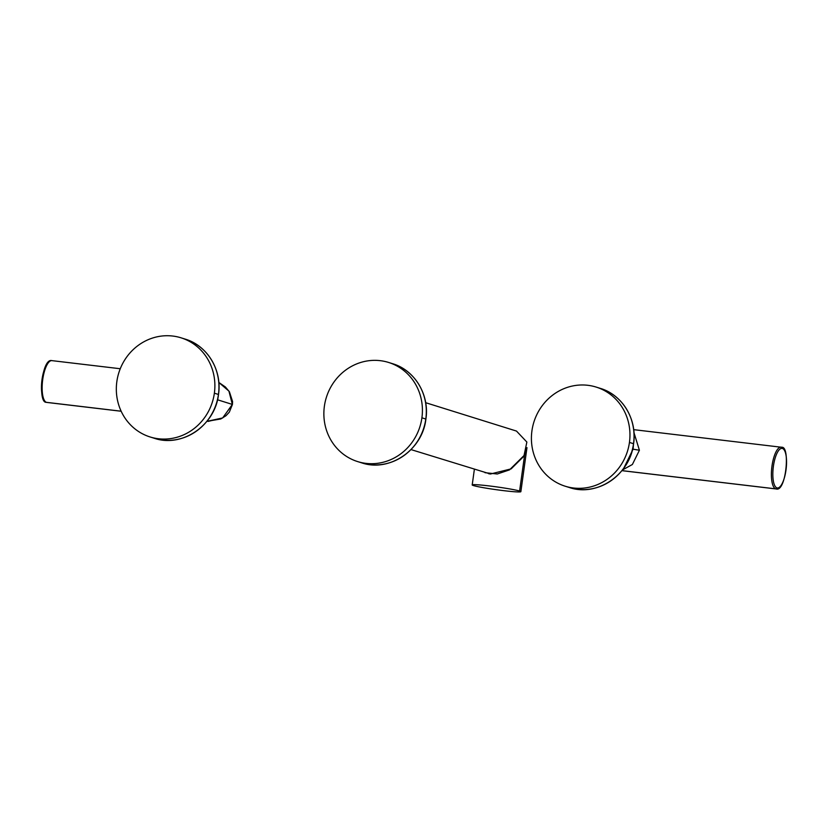 <?xml version="1.0" encoding="UTF-8"?>
<svg xmlns="http://www.w3.org/2000/svg" width="828" height="828" viewBox="0 0 828 828"><rect width="100%" height="100%" fill="white"/><g stroke="black" fill="none" stroke-linecap="round" stroke-linejoin="round"><path stroke-width="1.24" d="M488.592 473.709L490.435 474.009L511.155 468.865L523.886 456.218L526.867 442.059L516.496 431.077L526.867 442.059L523.886 456.228L511.145 468.865L490.435 474.009L411.019 449.594M473.471 485.57A24.561 1.408 7.9 0 1 488.789 485.881A24.561 1.408 7.9 0 1 519.601 491.045A24.561 1.408 7.9 0 1 504.283 490.725A24.561 1.408 7.9 0 1 473.471 485.57A24.561 1.408 -172.1 0 0 500.371 490.238A24.561 1.408 -172.1 0 0 520.864 491.677A24.561 1.408 -172.1 0 0 519.601 491.045A24.561 1.408 -172.1 0 0 492.701 486.367A24.561 1.408 -172.1 0 0 472.208 484.929A24.561 1.408 -172.1 0 0 473.471 485.57M484.98 472.695L497.266 473.989L509.489 469.89L524.61 454.955L519.601 491.045L524.61 454.955L526.981 447.637L524.61 454.955L509.489 469.89L497.266 473.989L484.98 472.695M421.907 417.809A51.936 49.018 -72.7 0 0 380.269 360.677A51.936 49.018 -72.7 0 0 324.379 406.237A51.936 49.018 -72.7 0 0 366.017 463.38A51.936 49.018 -72.7 0 0 421.907 417.809A51.936 49.018 -72.7 0 0 388.632 362.457A51.936 49.018 -72.7 0 0 324.379 406.237A51.936 49.018 -72.7 0 0 357.665 461.6A51.936 49.018 -72.7 0 0 421.907 417.809L425.799 419.03L421.907 417.809M357.665 461.6L361.557 462.811C389.398 472.56 422.58 449.935 425.892 419.071L425.892 419.071C429.701 394.935 414.807 370.137 392.524 363.678A51.936 49.018 107.3 0 1 425.799 419.03A51.936 49.018 107.3 0 1 361.557 462.811A51.936 49.018 -72.7 0 0 425.799 419.03A51.936 49.018 -72.7 0 0 392.524 363.678L388.632 362.457M206.876 421.359L222.618 417.954L232.43 404.468L228.932 391.116L218.82 382.453L228.932 391.116L232.347 404.426L217.495 399.779L232.347 404.426L222.67 417.933L208.066 421.411M52.267 360.708A21.052 6.852 96.8 0 0 51.853 360.625C41.855 357.758 37.602 403.112 46.306 402.315A1.118 1.056 -72.7 0 0 46.482 402.346A1.118 1.056 107.3 0 1 46.306 402.315L46.896 402.439A21.052 6.852 -83.2 0 1 46.482 402.346L121.136 411.205L46.482 402.346A21.052 6.852 -83.2 0 1 42.652 380.083A21.052 6.852 -83.2 0 1 51.853 360.625A21.052 6.852 96.8 0 0 42.652 380.083A21.052 6.852 96.8 0 0 46.482 402.346A21.052 6.852 96.8 0 0 46.896 402.439L121.157 411.247M44.308 400.245A19.934 6.489 -83.2 0 1 41.876 380.642A19.934 6.489 -83.2 0 1 48.831 362.157M214.369 393.186A51.936 49.018 107.3 0 1 158.479 438.757A51.936 49.018 107.3 0 1 116.841 381.615A51.936 49.018 107.3 0 1 172.731 336.044A51.936 49.018 107.3 0 1 214.369 393.186L218.437 394.459A51.936 49.018 107.3 0 1 154.194 438.24A51.936 49.018 -72.7 0 0 218.437 394.459L214.369 393.186A51.936 49.018 -72.7 0 0 181.094 337.834A51.936 49.018 -72.7 0 0 116.841 381.615A51.936 49.018 -72.7 0 0 150.116 436.967A51.936 49.018 -72.7 0 0 214.369 393.186M150.116 436.967L154.194 438.24C182.005 447.989 215.187 425.364 218.499 394.49L218.499 394.49C222.308 370.344 207.414 345.566 185.161 339.107A51.936 49.018 107.3 0 1 218.437 394.459A51.936 49.018 -72.7 0 0 185.161 339.107L181.094 337.834M633.078 449.19L632.571 449.024L633.078 449.19L623.805 468.182L633.078 449.19L633.43 444.739L633.078 449.19L639.413 450.246L633.979 432.661L639.413 450.246L633.078 449.19M776.954 487.889A19.934 6.489 -83.2 0 1 773.404 466.216A19.934 6.489 -83.2 0 1 782.429 448.465A19.934 6.489 -83.2 0 1 785.979 470.138A19.934 6.489 -83.2 0 1 776.954 487.889A19.934 6.489 96.8 0 0 785.979 470.138A19.934 6.489 96.8 0 0 782.429 448.465A1.118 1.056 -72.7 0 0 781.529 447.234A21.052 6.852 96.8 0 0 781.115 447.141A21.052 6.852 96.8 0 0 771.913 466.609A21.052 6.852 96.8 0 0 775.743 488.872A21.052 6.852 96.8 0 0 776.157 488.955A21.052 6.852 -83.2 0 1 775.743 488.872L621.942 470.625L775.743 488.872A1.118 1.056 -72.7 0 0 776.954 487.889A1.118 1.056 107.3 0 1 775.743 488.872A21.052 6.852 -83.2 0 1 771.913 466.609A21.052 6.852 -83.2 0 1 781.115 447.141A21.052 6.852 -83.2 0 1 781.529 447.234A1.118 1.056 107.3 0 1 782.429 448.465A19.934 6.489 96.8 0 0 773.404 466.216A19.934 6.489 96.8 0 0 776.954 487.889M622.48 469.942L632.375 464.498L639.413 450.246L632.375 464.498L622.48 469.942M531.928 430.86A51.936 49.018 107.3 0 1 587.808 385.299A51.936 49.018 107.3 0 1 629.446 442.431A51.936 49.018 107.3 0 1 573.556 488.002A51.936 49.018 107.3 0 1 531.928 430.86A51.936 49.018 -72.7 0 0 565.203 486.222A51.936 49.018 -72.7 0 0 629.446 442.431A51.936 49.018 -72.7 0 0 596.17 387.08A51.936 49.018 -72.7 0 0 531.928 430.86M565.203 486.222L569.271 487.485C597.081 497.235 630.263 474.61 633.575 443.736L633.524 443.704A51.936 49.018 -72.7 0 0 600.238 388.353A51.936 49.018 107.3 0 1 633.524 443.704L629.446 442.431L633.524 443.704A51.936 49.018 107.3 0 1 569.271 487.485A51.936 49.018 -72.7 0 0 633.524 443.704L633.513 443.746M425.664 402.698L516.506 431.077M472.208 484.929L474.361 469.383M520.864 491.677L526.97 447.679M120.267 368.739L51.853 360.625M218.82 382.443L225.382 386.976L229.387 391.727L232.585 401.559L232.43 404.468L229.335 412.137L225.951 415.759L220.786 418.968L206.865 421.369M633.689 429.649L781.704 447.275C790.419 445.868 786.02 492.381 776.157 488.955L621.911 470.656M633.575 443.736C637.384 419.589 622.49 394.811 600.238 388.353L596.17 387.08"/></g></svg>
